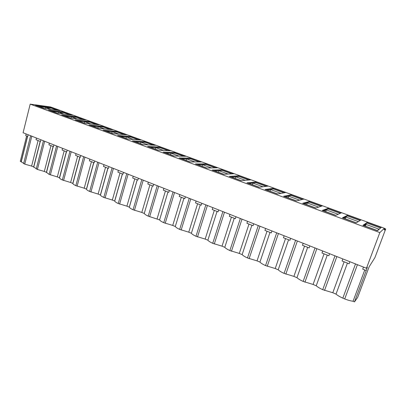 <?xml version="1.0" encoding="UTF-8"?>
<svg xmlns="http://www.w3.org/2000/svg" width="406" height="406" viewBox="0 0 406 406"><rect width="100%" height="100%" fill="white"/><g stroke="black" fill="none" stroke-linecap="round" stroke-linejoin="round"><path stroke-width="0.61" d="M50.994 145.647L44.325 171.439L46.411 172.311L53.105 146.485M49.375 143.125L48.933 144.83L53.45 146.622L53.891 144.912M64.173 150.87L57.327 176.904L59.454 177.798L66.33 151.727M62.565 148.332L62.113 150.053L66.726 151.88L67.183 150.154M77.658 156.214L70.614 182.492L72.791 183.405L79.865 157.086M76.054 153.656L75.587 155.391L80.312 157.264L80.779 155.518M91.446 161.674L84.204 188.206L86.432 189.145L93.705 162.567M89.853 159.101L89.376 160.852L94.207 162.77L94.689 161.009M105.555 167.267L98.11 194.053L100.389 195.012L107.869 168.18M103.972 164.674L103.479 166.445L108.427 168.404L108.925 166.627M119.998 172.986L112.34 200.036L114.67 201.016L122.363 173.925M118.425 170.373L117.918 172.164L122.982 174.169L123.495 172.372M134.782 178.843L126.9 206.162L129.286 207.167L137.203 179.802M133.219 176.214L132.701 178.021L137.888 180.076L138.41 178.259M149.921 184.842L141.811 212.434L144.252 213.46L152.402 185.826L144.257 213.465C144.724 214.251 146.043 215.15 148.22 216.144L159.583 219.905L167.972 191.992M148.373 182.192L147.84 184.019L153.148 186.121L153.691 184.288M165.43 190.987L157.081 218.854M163.897 188.318L163.344 190.16L168.784 192.317L169.343 190.465M181.32 197.286L172.723 225.431L175.285 226.507L183.923 198.316M179.802 194.596L179.234 196.458L184.811 198.666L185.385 196.798M197.605 203.736L188.749 232.171L191.378 233.277L200.275 204.791M196.103 201.026L195.519 202.909L201.234 205.172L201.828 203.284M214.302 210.354L205.177 239.078L207.872 240.21L217.037 211.435M212.82 207.623L212.216 209.526L218.078 211.846L218.687 209.938M231.425 217.134L222.026 246.163L224.787 247.325L234.237 218.25M229.963 214.388L229.344 216.312L235.358 218.692L235.982 216.763M248.995 224.097L239.301 253.43L242.133 254.618L251.877 225.239M247.553 221.331L246.914 223.27L253.085 225.716L253.73 223.767M267.021 231.237L257.028 260.88L259.936 262.103L269.98 232.41M265.605 228.451L264.945 230.415L271.279 232.927L271.944 230.953M285.53 238.571L275.222 268.533L278.206 269.787L288.57 239.773M284.139 235.764L283.454 237.749L289.96 240.327L290.65 238.337M304.536 246.102L293.898 276.39L296.964 277.679L307.657 247.34M303.17 243.275L302.465 245.285L309.149 247.929L309.859 245.914M324.064 253.841L313.082 284.454L316.228 285.778L327.272 255.11M322.724 250.994L321.999 253.019L328.865 255.739L329.601 253.704M369.155 266.767L357.625 297.491L354.484 301.866L366.364 270.178L367.339 267.204L366.466 268.254L379.823 232.587L384.421 228.273L384.071 229.217L384.908 230.283L385.7 228.959L374.946 257.556L369.155 266.767M344.131 261.789L332.793 292.741L336.026 294.101L347.424 263.093M342.821 258.921L342.07 260.977L349.13 263.773L349.891 261.713M38.098 140.537L31.612 166.09L33.647 166.947L40.164 141.359M36.474 138.035L36.043 139.725L40.463 141.476L40.894 139.781M26.629 135.995L20.3 161.334L21.163 161.7L27.506 136.34M26.146 133.96L25.73 135.64L27.755 136.441L28.176 134.762M379.823 232.587L30.196 104.134L23.086 132.752L366.466 268.254M322.202 205.938L309.697 201.391L302.668 203.274L315.721 208.065L322.202 205.938M303.597 199.173L291.412 194.743L283.596 196.281L296.304 200.945L303.597 199.173M285.464 192.581L273.583 188.262L265.032 189.475L277.405 194.012L285.464 192.581M267.787 186.151L256.201 181.939L246.95 182.842L258.998 187.262L267.787 186.151M250.548 179.883L239.246 175.773L229.329 176.382L241.073 180.685L250.548 179.883M233.729 173.768L222.701 169.759L212.16 170.084L223.605 174.281L233.729 173.768M217.317 167.8L206.552 163.887L195.418 163.943L206.573 168.038L217.317 167.8M201.295 161.974L190.784 158.152L179.087 157.959L189.972 161.948L201.295 161.974M185.654 156.29L175.387 152.554L163.161 152.113L173.778 156.011L185.654 156.29M170.378 150.733L160.35 147.084L147.617 146.414L157.975 150.215L170.378 150.733M155.452 145.307L145.652 141.74L132.442 140.852L142.557 144.561L155.452 145.307M140.867 140.004L131.285 136.517L117.623 135.416L127.504 139.04L140.867 140.004M126.606 134.817L117.243 131.412L103.154 130.108L112.802 133.65L126.606 134.817M112.67 129.747L103.51 126.418L89.015 124.926L98.44 128.382L112.67 129.747M99.034 124.794L90.076 121.536L75.201 119.856L84.412 123.236L99.034 124.794M85.702 119.943L76.937 116.755L61.692 114.903L70.7 118.207L85.702 119.943M72.654 115.197L64.077 112.081L48.492 110.062L57.297 113.294L72.654 115.197M341.299 212.881L328.464 208.217L322.257 210.46L335.676 215.383L341.299 212.881M360.904 220.011L347.724 215.221L342.395 217.844L356.189 222.904L360.904 220.011M381.239 227.406L367.308 222.341L362.893 225.366L377.499 230.72L381.239 227.406M60.007 110.599L51.364 107.458L35.449 105.281L44.315 108.534L60.007 110.599M30.196 104.134L50.562 106.94L384.421 228.273M384.147 229.004L385.243 229.405M384.35 228.471L385.7 228.959M364.761 269.965L353.047 301.262L354.484 301.866M353.047 301.262C350.642 300.942 347.866 300.166 344.719 298.933L342.831 298.141C339.817 296.771 337.543 295.426 336.026 294.101M332.793 292.741L322.719 289.666C319.791 288.336 317.629 287.042 316.228 285.778M313.082 284.454L303.145 281.419C300.308 280.13 298.248 278.881 296.964 277.679M293.898 276.39L284.093 273.39C281.343 272.142 279.379 270.939 278.206 269.787M275.222 268.533L265.544 265.575C262.875 264.362 261.007 263.205 259.936 262.103M257.028 260.88L247.477 257.962C244.889 256.785 243.108 255.668 242.133 254.618M239.301 253.43L229.872 250.548C227.36 249.401 225.665 248.325 224.787 247.325M222.026 246.163L212.714 243.316C210.272 242.204 208.659 241.169 207.872 240.21M205.177 239.078L195.986 236.272C193.616 235.186 192.079 234.186 191.378 233.277M188.749 232.171L179.67 229.395C177.366 228.339 175.905 227.38 175.285 226.507M172.723 225.431L163.755 222.691C161.512 221.661 160.121 220.732 159.583 219.905M141.811 212.434L133.056 209.755C130.996 208.811 129.753 207.968 129.316 207.222L129.286 207.167M126.9 206.162L118.247 203.518C116.299 202.619 115.121 201.823 114.72 201.122L114.67 201.016M112.34 200.036L103.789 197.423C101.936 196.575 100.825 195.819 100.449 195.159L100.389 195.012M98.11 194.053L89.655 191.47C87.904 190.663 86.848 189.947 86.503 189.328L86.432 189.145M84.204 188.206L75.851 185.654C74.181 184.887 73.187 184.212 72.867 183.624L72.791 183.405M70.614 182.492L62.351 179.965C60.768 179.239 59.824 178.599 59.525 178.041L59.454 177.798M57.327 176.904L49.151 174.407L46.411 172.311M44.325 171.439L37.423 169.464L33.647 166.947M31.612 166.09L24.771 164.136L21.163 161.7M363.487 267.077L362.71 269.153L366.105 270.498M51.466 152.793L51.714 152.367M355.509 263.93L342.831 298.141M357.427 264.687L344.719 298.933M31.8 136.193L24.771 164.136M30.628 135.731L23.619 163.648M336.853 256.567L324.551 290.437M334.986 255.831L322.719 289.666M51.308 109.453L45.726 107.412L39.077 106.519L44.716 108.585M57.104 110.219L51.207 108.072L38.296 106.326M51.207 108.072L51.364 107.458M377.392 230.557L378.976 229.162L366.014 224.427L364.177 225.716L377.392 230.557M380.554 228.015L367.029 223.087L363.446 225.569M367.029 223.087L367.308 222.341M358.3 221.61L345.897 217.073L343.669 218.195L356.311 222.828M360.041 220.544L347.455 215.962L343.131 218.118M347.455 215.962L347.724 215.221M45.406 108.676L45.726 107.412M365.38 226.152L366.014 224.427M345.278 218.783L345.897 217.073M316.842 248.67L304.926 282.17M315.026 247.954L303.145 281.419M297.37 240.986L285.829 274.121M295.604 240.291L284.093 273.39M278.42 233.511L267.234 266.29M276.694 232.831L265.544 265.575M259.967 226.228L249.122 258.658M258.287 225.563L247.477 257.962M241.991 219.133L231.476 251.223M240.357 218.489L229.872 250.548M224.477 212.221L214.282 243.976M222.884 211.592L212.714 243.316M207.405 205.487L197.514 236.911M205.852 204.873L195.986 236.272M190.759 198.92L181.157 230.024M189.247 198.321L179.67 229.395M174.524 192.515L165.206 223.3M173.047 191.931L163.755 222.691M158.685 186.263L149.636 216.743M157.244 185.694L148.22 216.144M143.232 180.162L134.442 210.338M141.821 179.609L133.056 209.755M128.144 174.21L119.603 204.086M126.768 173.666L118.247 203.518M113.406 168.394L105.108 197.981M112.066 167.866L103.789 197.423M99.013 162.715L90.949 192.013M97.704 162.197L89.655 191.47M84.956 157.168L77.11 186.187M83.672 156.66L75.851 185.654M71.212 151.742L63.585 180.487M69.959 151.25L62.351 179.965M57.779 146.444L50.359 174.915M56.556 145.962L49.151 174.407M44.645 141.263L37.423 169.464M43.447 140.791L36.246 168.967M338.193 214.261L326.312 209.922L323.714 210.881L335.818 215.317M340.264 213.343L328.2 208.948L323.171 210.795M328.2 208.948L328.464 208.217M64.143 114.142L58.439 112.056L51.922 111.229L57.688 113.34M69.812 114.847L63.915 112.701L51.268 111.082M63.915 112.701L64.077 112.081M77.389 118.983L71.431 116.806L65.056 116.04L71.08 118.253M82.925 119.623L76.77 117.38L64.407 115.898M76.77 117.38L76.937 116.755M90.934 123.931L84.707 121.653L78.485 120.968L84.788 123.277M96.334 124.505L89.909 122.165L77.84 120.826M89.909 122.165L90.076 121.536M104.789 128.991L98.282 126.616L92.223 126.002L98.805 128.418M110.041 129.499L103.337 127.053L91.578 125.865M103.337 127.053L103.51 126.418M118.963 134.168L112.168 131.686L106.276 131.153L113.157 133.675M124.058 134.599L117.065 132.057L105.636 131.021M117.065 132.057L117.243 131.412M133.467 139.471L126.373 136.878L120.658 136.426L127.844 139.065M138.4 139.826L131.102 137.167L120.024 136.294M131.102 137.167L131.285 136.517M148.312 144.891L140.902 142.186L135.381 141.826L142.887 144.577M153.072 145.165L145.465 142.394L134.746 141.694M145.465 142.394L145.652 141.74M163.516 150.448L155.777 147.622L150.453 147.353L158.294 150.23M168.089 150.636L160.157 147.748L149.829 147.226M160.157 147.748L160.35 147.084M179.082 156.132L171.007 153.184L165.892 153.011L174.083 156.016M183.466 156.234L175.189 153.224L165.272 152.889M175.189 153.224L175.387 152.554M195.032 161.958L186.603 158.878L181.71 158.812L190.262 161.948M199.209 161.969L190.581 158.827L181.096 158.69M190.581 158.827L190.784 158.152M211.379 167.932L202.579 164.714L197.92 164.755L206.852 168.033M215.337 167.845L206.339 164.567L197.311 164.638M206.339 164.567L206.552 163.887M228.131 174.052L218.946 170.698L214.535 170.85L223.863 174.27M231.867 173.864L222.483 170.444L213.937 170.738M222.483 170.444L222.701 169.759M245.31 180.33L235.724 176.823L231.572 177.097L241.316 180.665M248.802 180.031L239.022 176.468L230.984 176.986M239.022 176.468L239.246 175.773M262.931 186.765L252.923 183.111L249.051 183.502L259.226 187.232M266.169 186.359L255.973 182.644L248.467 183.4M255.973 182.644L256.201 181.939M281.013 193.373L270.569 189.556L266.986 190.079L277.613 193.977M283.982 192.845L273.35 188.973L266.412 189.983M273.35 188.973L273.583 188.262M299.567 200.153L288.666 196.169L285.398 196.829L296.492 200.899M302.257 199.498L291.168 195.459L284.829 196.737M291.168 195.459L291.412 194.743M318.624 207.111L307.24 202.954L304.302 203.761L315.888 208.009M321.009 206.329L309.443 202.117L303.744 203.67M309.443 202.117L309.697 201.391M325.713 211.612L326.312 209.922M306.662 204.624L307.24 202.954M288.103 197.823L288.666 196.169M270.02 191.19L270.569 189.556M252.395 184.73L252.923 183.111M235.206 178.427L235.724 176.823M218.448 172.281L218.946 170.698M202.092 166.287L202.579 164.714M186.131 160.436L186.603 158.878M170.55 154.722L171.007 153.184M155.336 149.144L155.777 147.622M140.471 143.694L140.902 142.186M125.951 138.37L126.373 136.878M111.757 133.168L112.168 131.686M97.887 128.078L98.282 126.616M84.321 123.104L84.707 121.653M71.05 118.242L71.431 116.806M58.094 113.391L58.439 112.056M27.623 136.386L21.213 162.004M137.243 179.822L129.316 207.222M122.434 173.951L114.72 201.122M107.96 168.216L100.449 195.159M93.816 162.613L86.503 189.328M79.982 157.132L72.867 183.624M66.457 151.773L59.525 178.041M53.227 146.536L46.477 172.58M40.285 141.405L33.708 167.236"/></g></svg>
